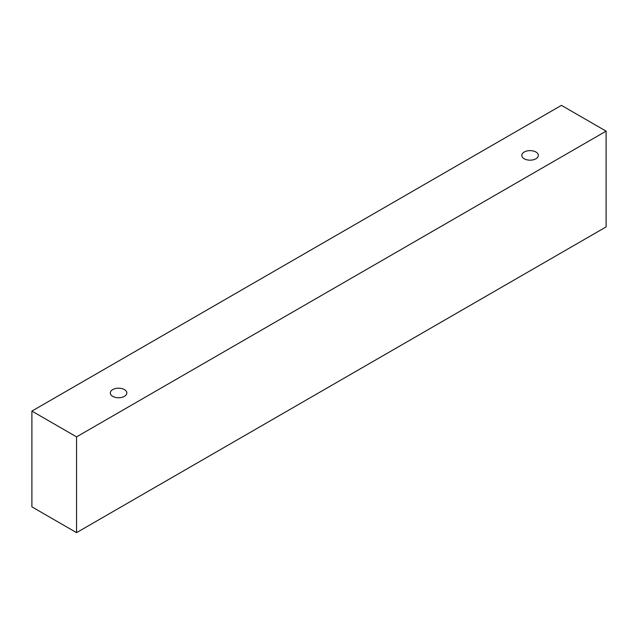 <?xml version="1.0" encoding="UTF-8"?>
<svg xmlns="http://www.w3.org/2000/svg" width="638" height="638" viewBox="0 0 638 638"><rect width="100%" height="100%" fill="white"/><g stroke="black" fill="none" stroke-linecap="round" stroke-linejoin="round"><path stroke-width="0.96" d="M112.711 389.603A8.27 4.777 180 0 1 121.73 388.566A8.27 4.777 180 0 1 126.834 392.976A8.27 4.777 180 0 1 118.564 397.753A8.27 4.777 180 0 1 110.294 392.976A8.27 4.777 180 0 1 112.711 389.603M76.56 532.642L606.1 226.913L606.1 131.141L561.44 105.358L31.9 411.087L76.56 436.87L76.56 532.642L31.9 506.859L31.9 411.087M524.221 152.019A8.27 4.777 180 0 1 533.24 150.983A8.27 4.777 180 0 1 538.344 155.393A8.27 4.777 180 0 1 530.074 160.17A8.27 4.777 180 0 1 521.804 155.393A8.27 4.777 180 0 1 524.221 152.019M76.56 436.87L606.1 131.141"/></g></svg>
